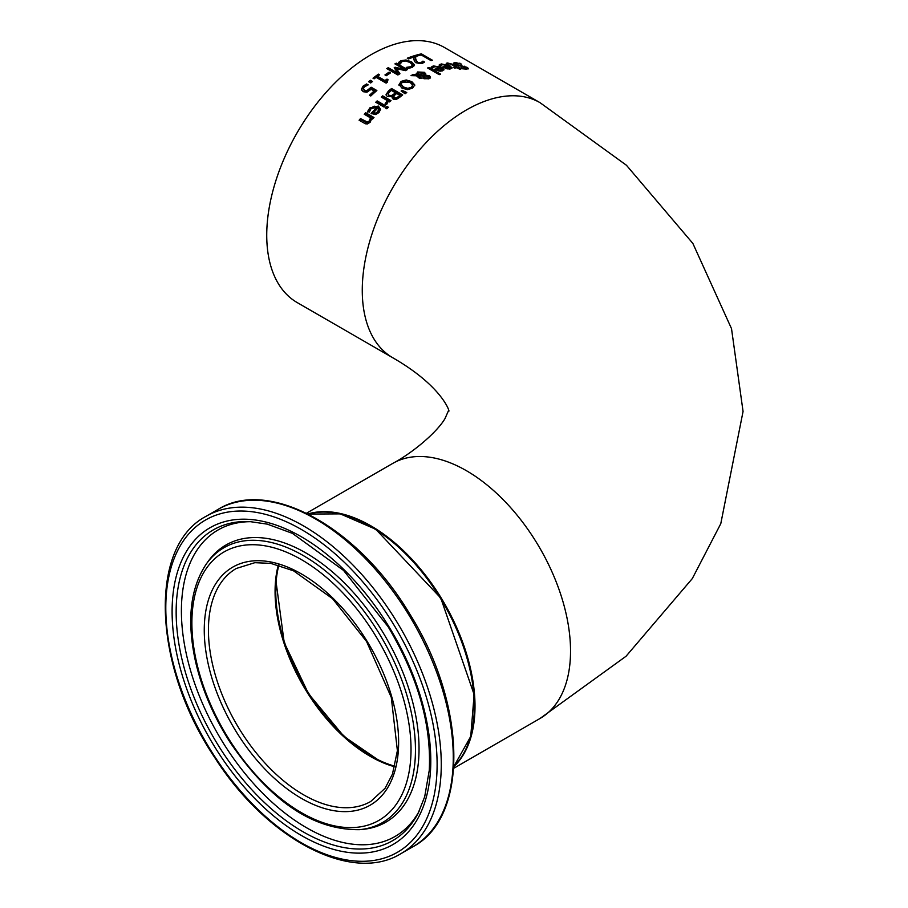 <?xml version="1.0" encoding="UTF-8"?>
<svg xmlns="http://www.w3.org/2000/svg" width="908" height="908" viewBox="0 0 908 908"><rect width="100%" height="100%" fill="white"/><g stroke="black" fill="none" stroke-linecap="round" stroke-linejoin="round"><path stroke-width="1.36" d="M370.021 95.578A146.29 84.455 -60 0 1 374.13 91.856L374.13 91.027L371.168 89.313L366.957 92.185L363.132 91.697L361.429 89.12M363.404 89.29L364.653 91.129L366.877 91.481L371.134 88.053L376.287 91.027M361.429 90.074L363.075 86.964L366.605 84.785L367.331 85.193M361.429 89.234L363.075 86.135L366.605 83.956L368.183 84.864A147.266 85.023 120 0 0 368.081 84.955L364.335 86.896L363.404 88.734L364.653 90.301L366.877 90.641L366.877 91.481M366.877 90.641L371.134 87.225L371.134 88.053M371.134 87.225L376.865 90.528A147.266 85.023 120 0 0 370.77 96.01L369.465 95.261A147.266 85.023 -60 0 1 374.13 91.027M366.605 83.956L366.605 84.785M439.177 65.785L442.639 64.616M447.678 65.524L451.878 68.259M448.302 65.864L442.559 64.627L440.777 65.807A147.266 85.023 120 0 0 440.698 65.83L439.177 64.945L441.311 63.923L449.823 65.705L452.002 67.862L450.413 68.917L447.076 68.883L442.525 67.01A147.266 85.023 -60 0 1 448.302 65.864L448.302 66.659M443.569 67.612A146.29 84.455 -60 0 1 445.102 67.283M450.357 67.555L449.369 66.477A147.266 85.023 120 0 0 444.965 67.317L447.122 68.179L450.357 67.555L450.357 68.406L449.346 69.087L449.346 68.236M447.122 68.179L447.122 68.895M444.965 67.317L445.749 68.554M453.444 64.025L455.544 63.401M465.293 69.303L465.838 68.338M466.451 67.907L468.131 68.951M456.1 65.194L456.1 64.355L467.234 67.408L468.449 68.565L466.667 69.144L462.649 68.815L460.878 67.794A147.266 85.023 -60 0 1 460.992 67.794L465.293 68.406L465.838 67.43L454.794 64.559L453.444 63.14L455.339 62.493L461.707 64.173A147.266 85.023 120 0 0 461.593 64.162L456.724 63.231L456.1 64.355L455.362 63.628L455.873 65.092M465.293 69.099L465.838 67.43M464.499 66.216L464.499 66.817M461.684 65.592L461.684 66.284M459.845 63.106L459.845 63.685M431.13 68.043L435.976 66.397M437.94 66.624L441.787 68.1L443.876 69.95M440.255 67.578L434.523 66.624L432.741 68.077A147.266 85.023 120 0 0 432.662 68.111L431.13 67.226L433.275 65.921L441.787 67.271L443.967 69.553L442.378 70.881L439.041 71.085L434.489 69.303A147.266 85.023 -60 0 1 440.255 67.578L440.255 68.406A146.29 84.455 -60 0 0 435.397 69.825M442.31 69.337L441.333 68.191A147.266 85.023 120 0 0 436.93 69.473L439.086 70.291L442.31 69.337L442.31 70.166L440.516 71.176M439.086 70.291L439.086 71.096L436.93 70.302L436.93 69.473M446.225 64.162L448.019 63.81M458.483 67.646L460.878 69.031A147.266 85.023 120 0 0 459.471 69.156L457.076 67.771A147.266 85.023 120 0 0 454.488 68.077L453.33 67.408A147.266 85.023 -60 0 1 455.918 67.101L450.13 63.889L447.565 64.025A147.266 85.023 120 0 0 447.485 64.025L446.225 63.299L447.553 62.97L452.706 64.309L457.314 66.976A147.266 85.023 -60 0 1 458.268 66.908L459.425 67.578A147.266 85.023 120 0 0 458.483 67.646L459.561 69.144M451.605 64.616L457.314 67.85A146.29 84.455 -60 0 1 458.268 67.782L458.483 67.907M455.918 67.101L455.918 67.896M458.268 66.908L458.268 67.782M457.314 66.976L457.314 67.85M429.019 67.476L440.618 74.172A147.266 85.023 120 0 0 439.222 74.672L427.611 67.975A147.266 85.023 -60 0 1 429.019 67.476L429.019 68.293L439.744 74.49M418.077 75.829L421.153 77.759A147.266 85.023 120 0 0 419.689 78.531L416.431 75.784L411.029 75.636A147.266 85.023 -60 0 1 412.936 74.592L416.046 74.717L417.601 71.982L424.342 72.288L425.727 73.764L425.534 75.08L429.507 75.841L430.517 77.203L429.132 78.678L424.025 78.746L422.946 77.645L423.4 76.079L418.077 75.829L418.077 76.635L421.153 78.565M422.946 78.451L423.4 76.079M425.727 74.513L425.534 75.886L429.507 76.647L430.517 78.009M412.436 75.659A146.29 84.455 -60 0 1 412.936 75.398L416.046 75.523L417.601 72.788L424.342 73.094L425.727 74.57M424.297 75.92L424.297 75.114L424.297 75.92L417.351 75.568L417.328 74.694M424.422 77.906L428.258 78.917L428.86 77.441L428.258 78.122L428.122 76.544L424.638 76.045L424.422 77.906M424.638 76.045L424.422 77.112L425.341 77.929L428.258 78.122L428.258 78.917L428.122 77.35M417.271 75.069L417.271 74.263L424.297 75.114L424.297 74.308L423.162 73.185L418.406 72.878L417.351 75.568M424.297 75.114L424.297 74.308M415.966 74.059L416.046 75.523M412.936 74.592L412.936 75.398M399.032 84.705L401.109 81.391L406.205 79.961L411.801 81.618L414.752 84.909L412.686 88.076L407.59 89.642L401.983 88.121L399.021 84.444L399.021 85.25M399.032 85.511L401.109 82.197L406.205 80.767L411.801 82.424L414.752 85.715M407.783 88.337L411.392 87.338L412.709 85.08L410.257 82.56L402.38 82.129L401.052 84.103L403.515 87.032L407.783 88.337L407.783 89.143L411.392 88.144L412.709 85.08M401.098 84.512L403.515 87.838L407.783 89.143M392.154 97.916L392.301 96.475L387.455 96.645L386.104 94.886M386.104 95.034L388.397 91.856A146.29 84.455 -60 0 1 391.586 89.336L402.085 95.397M391.564 96.362L393.8 94.931A146.29 84.455 -60 0 1 395.468 93.581L395.468 92.775L391.371 90.403A147.266 85.023 120 0 0 390.168 91.356L388.113 93.683L388.93 96.123L391.564 96.362L391.564 95.544L393.8 94.114A147.266 85.023 -60 0 1 395.468 92.775M396.24 98.79L398.544 97.304A146.29 84.455 -60 0 1 399.951 96.169L399.951 95.363L396.705 93.479A147.266 85.023 120 0 0 395.025 94.818L393.652 96.725L394.503 98.597L396.24 98.79L396.24 97.973L398.544 96.486A147.266 85.023 -60 0 1 399.951 95.363M393.697 96.43L394.503 97.769L396.24 97.973M388.113 93.683L388.93 95.295L391.564 95.544M386.07 94.546L388.397 91.038A147.266 85.023 -60 0 1 391.586 88.519L402.687 94.931A147.266 85.023 120 0 0 399.747 97.258L396.376 99.403L393.175 99.199L392.358 96.509L392.108 97.519M391.586 88.519L391.586 89.336M402.108 90.278L406.75 92.537A147.266 85.023 120 0 0 405.093 93.762L401.098 91.027A147.266 85.023 -60 0 1 402.108 90.278L402.108 91.095L406.092 93.025M376.298 102.57A146.29 84.455 -60 0 1 377.149 101.753L384.935 106.247M385.491 105.725A147.266 85.023 120 0 0 384.084 107.065L375.753 102.252A147.266 85.023 -60 0 1 377.149 100.913L385.491 105.725M377.149 100.913L377.149 101.753M385.174 103.739L387.194 100.516L381.281 97.099A147.266 85.023 -60 0 1 382.688 95.862L391.019 100.675A147.266 85.023 120 0 0 389.623 101.912L388.374 101.197L386.558 104.647L385.106 103.807A147.266 85.023 -60 0 1 385.174 103.739L385.174 103.841M385.174 104.579L387.194 100.516M381.848 97.428A146.29 84.455 -60 0 1 382.688 96.691L390.451 101.174M382.688 95.862L382.688 96.691M367.74 112.149L369.885 108.71L374.096 106.179L378.386 106.928L380.543 109.698M371.622 113.772A146.29 84.455 -60 0 1 376.865 108.29L376.865 107.439L371.122 108.529L369.352 112.07A147.266 85.023 120 0 0 369.272 112.149L367.74 111.275L369.885 107.848L378.386 106.077L380.566 109.278L378.976 112.547L375.64 114.556L371.1 113.466A147.266 85.023 -60 0 1 376.865 107.439M375.685 113.943L377.91 112.66L378.92 110.572L377.932 108.063A147.266 85.023 120 0 0 373.54 112.615L373.54 113.477L375.685 113.943L378.92 109.709M373.54 112.615L375.685 113.069M386.967 106.44L388.42 107.28A147.266 85.023 120 0 0 386.831 108.801L385.367 107.961A147.266 85.023 -60 0 1 386.967 106.44L387.875 107.802M385.923 108.279A146.29 84.455 -60 0 1 386.967 107.28M364.766 114.567A146.29 84.455 -60 0 1 365.652 113.579L373.46 118.085M359.613 120.548A146.29 84.455 -60 0 1 360.51 119.481L367.399 122.989L369.318 121.808L370.475 117.858L364.244 114.26A147.266 85.023 -60 0 1 365.652 112.694L365.652 113.579M365.652 112.694L373.983 117.507A147.266 85.023 120 0 0 372.575 119.073L371.656 118.539L370.282 122.115L367.558 123.908L365.459 123.806L359.103 120.253A147.266 85.023 -60 0 1 360.51 118.573L367.399 122.081L369.318 120.912L370.475 117.858M360.51 118.573L360.51 119.481M421.403 53.856L432.503 60.269A147.266 85.023 120 0 0 431.028 60.609L421.244 54.957A147.266 85.023 120 0 0 416.284 56.296L414.967 55.536A147.266 85.023 -60 0 1 421.403 53.856L421.403 54.696L431.47 60.507M415.909 56.08A146.29 84.455 -60 0 1 421.403 54.696M413.923 59.19L414.014 56.988A147.266 85.023 120 0 0 408.555 58.941L407.272 58.203A147.266 85.023 -60 0 1 414.116 55.797L415.694 56.705L415.682 59.122L417.453 62.187L419.394 62.8L422.424 61.846L422.424 62.663L422.89 61.96A146.29 84.455 -60 0 1 422.98 61.937L423.979 62.527M415.694 57.533L415.682 59.939L417.453 63.004L419.394 63.617L422.424 62.663M408.112 58.691A146.29 84.455 -60 0 1 414.116 56.614L415.648 57.499M422.424 61.846L422.89 61.142A147.266 85.023 -60 0 1 422.98 61.12L422.98 61.937M422.89 61.142L422.89 61.96M422.98 61.12L424.558 62.028L422.379 63.356L416.023 62.811L414.366 61.301L413.923 58.782M413.957 59.656L414.014 56.988M414.116 55.797L414.116 56.614M399.27 61.823L400.927 60.7L405.967 59.962L411.642 61.869L414.491 64.877L412.414 67.351L408.044 68.463L406.262 67.43A147.266 85.023 -60 0 1 406.375 67.374L411.154 66.624L412.47 64.865L410.11 62.504L405.717 61.006L402.187 61.449L400.303 63.878A147.266 85.023 120 0 0 400.19 63.923L398.43 62.913L399.27 61.823L399.27 62.629L400.927 61.506L405.967 60.779L411.642 62.675L414.491 65.694M407.544 68.168L411.154 67.43L412.47 65.251M398.43 63.708L399.27 62.629M412.47 64.865L412.47 65.671M396.433 68.611L399.929 73.741A147.266 85.023 120 0 0 397.886 74.989L386.774 68.577A147.266 85.023 -60 0 1 388.249 67.669L397.817 73.196L394.208 67.737A147.266 85.023 -60 0 1 395.105 67.226L404.491 69.417L394.923 63.889A147.266 85.023 -60 0 1 396.297 63.174L407.408 69.587A147.266 85.023 120 0 0 405.388 70.642L396.433 68.611L399.543 73.968M395.65 64.309A146.29 84.455 -60 0 1 396.297 63.98L406.671 69.961M394.594 68.316A146.29 84.455 -60 0 1 395.105 68.032L404.491 70.222L404.491 69.417M387.444 68.963A146.29 84.455 -60 0 1 388.249 68.475L397.817 74.002L397.817 73.196M396.297 63.174L396.297 63.98M395.105 67.226L395.105 68.032M388.249 67.669L388.249 68.475M389.157 72.129L390.508 72.912A147.266 85.023 120 0 0 386.309 75.705L384.958 74.921A147.266 85.023 -60 0 1 389.157 72.129L389.85 73.332M385.594 75.285A146.29 84.455 -60 0 1 389.157 72.935M386.74 81.731L386.785 82.617M377.535 76.272L384.981 80.562A147.266 85.023 -60 0 1 387.001 79.098L388.011 79.688L387.273 82.253A147.266 85.023 120 0 0 386.116 83.116L376.105 77.339A147.266 85.023 120 0 0 374.13 78.837L373.006 78.19A147.266 85.023 -60 0 1 378.42 74.15L379.555 74.808A147.266 85.023 120 0 0 377.535 76.272L377.535 77.078L384.981 81.38A146.29 84.455 -60 0 1 387.001 79.915L387.421 80.154M373.608 78.531A146.29 84.455 -60 0 1 378.42 74.955L378.931 75.251M387.001 79.098L387.001 79.915M386.615 82.151L386.615 81.334L387.273 82.253M384.981 80.562L384.981 81.38M378.42 74.15L378.42 74.955M370.351 80.279L372.484 81.504A147.266 85.023 120 0 0 370.702 82.968L368.569 81.743A147.266 85.023 -60 0 1 370.351 80.279L371.894 81.981M369.159 82.072A146.29 84.455 -60 0 1 370.351 81.096M266.736 235.183A147.266 85.023 -60 0 1 331.023 86.975A147.266 85.023 -60 0 1 444.5 47.522L540.033 102.672A147.266 85.023 120 0 0 426.544 142.125A147.266 85.023 120 0 0 362.269 290.333A147.266 85.023 120 0 0 392.767 357.752L297.245 302.602A147.266 85.023 -60 0 1 266.736 235.183M453.841 766.647A147.266 85.023 -120 0 0 444.511 603.57A147.266 85.023 -120 0 0 307.948 513.951M394.889 766.216A134.509 77.657 60 0 1 275.76 591.176A134.509 77.657 60 0 1 278.847 565.219M369.216 89.302L369.216 90.13M364.653 90.301L364.653 91.129M363.075 86.135L363.075 86.964M449.823 65.705L449.823 66.568M441.311 63.923L441.311 64.774M439.971 64.389L439.971 65.228M455.339 62.493L455.339 63.39M467.234 67.408L467.234 68.327M459.176 65.297L459.176 66M441.787 67.271L441.787 68.1M433.275 65.921L433.275 66.749M431.936 66.545L431.936 67.362M441.299 70.188L441.299 71.017M447.553 62.97L447.553 63.832M452.706 64.309L452.706 65.183M425.341 77.929L425.341 78.735M429.507 75.841L429.507 76.647M424.342 72.288L424.342 73.094M417.601 71.982L417.601 72.788M401.109 81.391L401.109 82.197M406.205 79.961L406.205 80.767M411.801 81.618L411.801 82.424M411.392 87.338L411.392 88.144M403.515 87.032L403.515 87.838M394.503 97.769L394.503 98.597M398.544 96.486L398.544 97.304M388.93 95.295L388.93 96.123M393.8 94.114L393.8 94.931M388.397 91.038L388.397 91.856M385.991 103.069L385.991 103.909M377.91 111.797L377.91 112.66M368.534 109.641L368.534 110.504M369.885 107.848L369.885 108.71M378.386 106.077L378.386 106.928M369.318 120.912L369.318 121.808M367.399 122.081L367.399 122.989M365.266 121.32L365.266 122.228M421.199 62.573L421.199 63.39M419.394 62.8L419.394 63.617M417.453 62.187L417.453 63.004M405.967 59.962L405.967 60.779M400.927 60.7L400.927 61.506M411.642 61.869L411.642 62.675M408.555 67.294L408.555 68.1M411.154 66.624L411.154 67.43M278.302 565.071A134.509 77.657 -120 0 0 394.742 766.772M370.782 801.446A134.509 77.657 60 0 1 236.284 723.79A134.509 77.657 60 0 1 236.284 568.476L254.842 562.688L270.811 563.38L293.579 570.837L332.566 598.69L366.548 641.445L391.28 697.367L397.398 750.644L392.46 774.093L385.083 788.28L370.782 801.446M308.198 514.076A147.266 85.023 60 0 1 440.38 598.213A147.266 85.023 60 0 1 453.852 766.363M366.968 641.105A137.448 79.359 -120 0 0 206.525 607.282A137.448 79.359 -120 0 0 330.853 810.106A137.448 79.359 -120 0 0 366.968 641.105M375.322 635.373A154.95 89.461 60 0 1 334.598 825.894A154.95 89.461 60 0 1 194.437 597.237A154.95 89.461 60 0 1 375.322 635.373M392.903 623.274A191.838 110.753 60 0 1 342.486 859.161A191.838 110.753 60 0 1 168.956 576.069A191.838 110.753 60 0 1 392.903 623.274M396.387 621.106A194.789 112.456 -120 0 0 206.139 516.277C147.8 546.673 153.112 666.268 214.549 757.261C266.487 839.06 351.759 884.199 400.927 853.656A194.789 112.456 -120 0 0 396.387 621.106M408.396 614.183A194.789 112.456 60 0 1 412.936 846.721C469.368 817.109 466.61 703.723 409.508 613.604C358.161 527.332 268.938 477.597 218.147 509.343A194.789 112.456 60 0 1 408.396 614.183M388.647 626.202A182.928 105.612 -120 0 0 175.119 581.177A182.928 105.612 -120 0 0 340.579 851.114A182.928 105.612 -120 0 0 388.647 626.202M378.908 633.103A158.65 91.595 -120 0 0 206.207 564.14C190.124 588.373 186.594 620.959 195.606 661.898C202.098 689.66 213.596 716.469 230.099 742.335C270.153 801.128 313.294 830.241 359.511 829.662A158.65 91.595 -120 0 0 378.908 633.103M359.511 829.662L362.621 829.379A160.001 92.378 -120 0 0 382.177 631.151A160.001 92.378 -120 0 0 208.011 561.587L206.207 564.14M418.134 813.239A179.398 103.569 60 0 1 213.312 737.058A179.398 103.569 60 0 1 249.757 521.578L267.304 524.143L292.421 533.371L343.542 570.417L388.079 626.656C417.839 676.71 431.561 724.629 429.257 770.393L424.694 796.759L418.134 813.239M251.879 521.703A176.969 102.173 -120 0 0 218.045 734.322A176.969 102.173 -120 0 0 419.099 811.332M453.739 768.293L540.033 718.478A147.266 85.023 -120 0 0 540.033 548.421A147.266 85.023 -120 0 0 392.767 463.398L306.473 513.224M466.496 68.951L466.496 68.043M424.32 76.715L424.32 77.52M424.376 74.717L424.376 75.523M401.052 84.103L401.052 84.909M278.472 565.116L275.85 580.246L284.193 642.524L308.538 693.769L344.019 736.479L379.816 761.029L394.787 766.59M453.852 766.397L470.73 736.456L474.135 694.563L440.755 598.02L375.787 529.296L340.262 513.871L308.175 514.064M400.927 853.656L412.936 846.721M206.139 516.277L218.147 509.343M540.033 718.478L626.043 656.257L692.305 578.589L720.782 523.689L743.062 411.46L731.519 328.662L692.872 243.435L626.441 165.256L540.033 102.672M392.767 463.398C412.686 452.899 437.111 432.163 444.977 418.622L448.529 410.575C450.754 415.444 445.783 388.272 392.767 357.752"/></g></svg>
